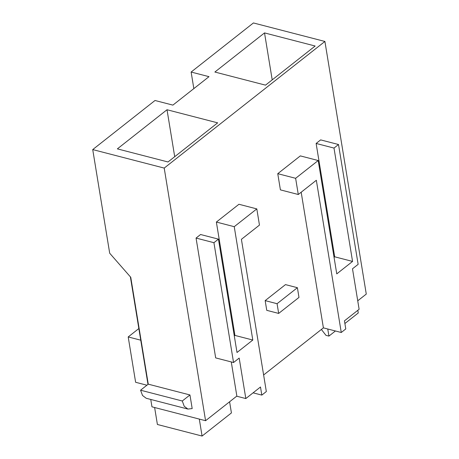 <?xml version="1.0" encoding="UTF-8"?>
<svg xmlns="http://www.w3.org/2000/svg" width="459" height="459" viewBox="0 0 459 459"><rect width="100%" height="100%" fill="white"/><g stroke="black" fill="none" stroke-linecap="round" stroke-linejoin="round"><path stroke-width="0.69" d="M264.522 32.91L315.155 46.015L265.503 85.144L214.869 72.04L264.522 32.91L272.21 79.86M167.019 109.741L217.658 122.851L168 161.975L117.366 148.871L167.019 109.741L174.707 156.691M193.841 88.61L191.128 72.04L253.42 22.95L324.909 41.453L164.207 168.086L205.58 420.708L236.855 396.06M147.987 384.367L130.385 276.863M148.251 384.16L189.951 394.952L182.28 401L184.22 406.278L187.915 409.067L146.214 398.274L142.519 395.48L140.58 390.207L148.251 384.16L130.752 277.282L109.695 253.225L92.724 149.582L155.016 100.492L172.888 105.117L209 76.664L191.128 72.04M146.92 385.21L135.629 382.284L128.204 336.94L140.758 340.188M138.847 328.552L128.204 336.94M92.724 149.582L164.207 168.086M357.733 300.806L366.276 294.076L324.909 41.453M341.266 332.494L345.776 328.937L344.451 320.841L359.122 309.28L352.495 268.796L358.135 264.35L338.512 144.516L333.997 148.073L352.564 261.429L336.763 273.88L318.202 160.524L295.63 178.304L298.281 194.501L316.337 180.272L341.266 332.494L323.394 327.869L301.179 192.218M263.621 374.974L323.394 327.869M245.823 398.561L260.494 387L261.819 395.101L266.335 391.544L241.405 239.323L259.461 225.094L256.81 208.897L234.239 226.683L252.8 340.039L237.005 352.489L218.438 239.133L213.928 242.691L233.551 362.524L239.191 358.077L245.823 398.561L236.884 396.249L231.267 361.933M261.819 395.101L253.087 392.841M150.753 399.445L151.963 406.829L205.58 420.708M189.951 394.952L192.183 408.573L187.915 409.067M229.598 401.78L231.422 412.928L202.08 436.05L157.403 424.483L154.626 407.523M199.304 419.084L202.08 436.05M357.825 310.301L358.267 312.975L344.893 323.515M335.414 330.979L328.925 336.097L325.947 335.328L321.386 329.453M327.76 329L328.925 336.097M278.67 313.422L266.754 310.336L265.164 300.622L285.475 284.614L297.392 287.695L277.075 303.703L278.67 313.422L298.981 297.415L297.392 287.695M265.164 300.622L277.075 303.703M218.438 239.133L200.572 234.509L196.056 238.066L215.678 357.9L233.551 362.524M234.291 335.919L234.933 335.414L216.367 222.058L238.938 204.272L256.81 208.897M298.281 194.501L280.409 189.877L277.758 173.68L300.329 155.894L318.202 160.524M334.049 257.31L334.691 256.805L316.125 143.449L320.64 139.892L338.512 144.516M196.056 238.066L213.928 242.691M234.933 335.414L252.8 340.039M216.367 222.058L234.239 226.683M277.758 173.68L295.63 178.304M334.691 256.805L352.564 261.429M316.125 143.449L333.997 148.073M182.28 401L140.58 390.207"/></g></svg>
